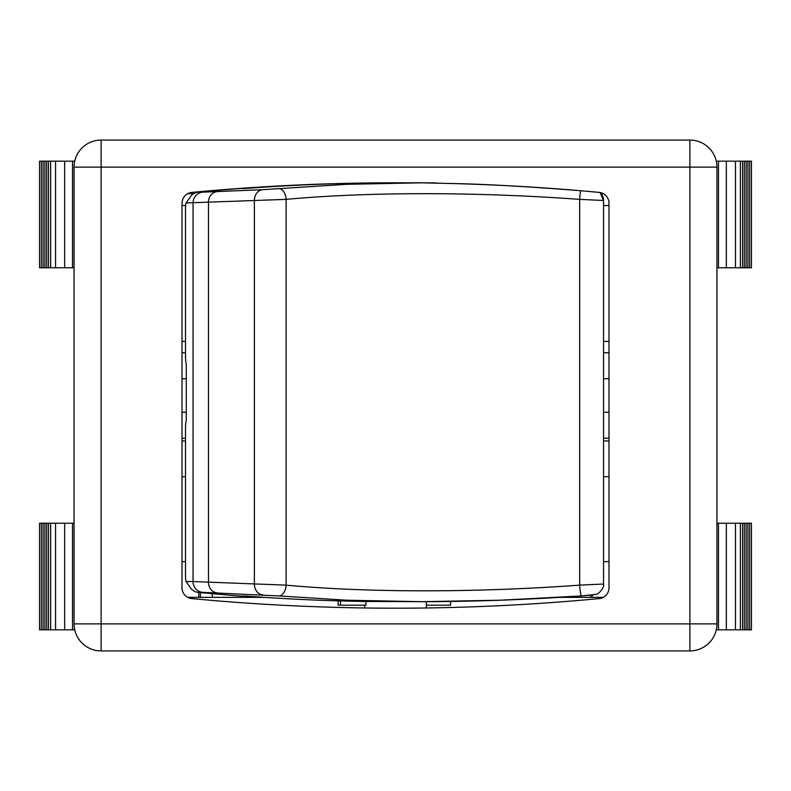 <?xml version="1.0" encoding="UTF-8"?>
<svg xmlns="http://www.w3.org/2000/svg" width="791" height="791" viewBox="0 0 791 791"><rect width="100%" height="100%" fill="white"/><g stroke="black" fill="none" stroke-linecap="round" stroke-linejoin="round"><path stroke-width="1.19" d="M197.958 192.173L202.476 192.173A10.827 10.392 -90 0 0 193.053 202.951L193.053 581.553L286.124 585.142C368.477 592.746 475.747 592.686 579.655 585.142L603.543 584.035L603.543 200.479L579.655 199.372C475.075 191.758 367.973 191.817 286.124 199.372L185.994 202.951L189.692 197.977A10.827 10.392 -90 0 1 197.958 192.173A2164.631 2079.074 -90 0 1 240.504 188.505L245.022 188.505A2164.631 2079.074 -90 0 1 340.407 183.581A2164.631 2079.074 -90 0 1 365.877 183.047L365.877 183.008M365.877 183.047L404.725 182.82M421.296 601.684L365.877 601.467L365.877 605.194L338.133 605.194L338.133 600.853M592.212 595.05L592.212 597.353M608.991 476.676L603.543 476.676M603.543 440.953L608.991 440.953M608.991 561.64L603.543 561.64M597.966 192.292L599.183 192.411A10.827 10.827 0 0 1 608.991 203.188L608.991 587.812A10.827 10.827 0 0 1 599.183 598.589A2164.651 2164.651 0 0 1 404.695 608.18L418.073 608.081M182.009 561.64L185.519 561.64M198.788 592.41L198.788 597.353M182.009 476.676L185.519 476.676M185.519 440.953L182.009 440.953M372.927 608.081L386.305 608.18A2164.651 2164.651 0 0 1 191.817 598.589A10.827 10.827 0 0 1 182.009 587.812L182.009 203.188A10.827 10.827 0 0 1 191.817 192.411A2164.651 2164.651 0 0 1 386.305 182.82L366.006 183.008M405.437 182.83L404.784 182.83M603.543 200.479A10.827 10.817 7.4 0 0 600.062 192.529L603.543 200.479M202.476 192.173L262.721 189.682L346.409 184.323L421.494 182.82L449.772 183.482C482.273 183.987 525.906 186.399 580.683 190.74L587.021 191.293M406.297 182.83L409.481 182.85A2253.717 2164.631 0 0 1 420.436 182.82L421.563 182.82M409.481 182.85A2164.651 2164.651 0 0 0 404.695 182.82L405.051 182.83M449.772 183.482A2164.651 2164.651 0 0 1 599.183 192.411L600.062 192.529M603.543 584.035C604.868 588.346 596.612 595.485 596.098 594.328L581.504 595.939C527.3 599.697 473.947 601.605 421.455 601.684L501.039 600.181L581.484 595.939A10.827 1.117 86.1 0 1 579.655 585.142L579.655 199.372A10.827 1.117 -86.1 0 1 580.683 190.74M421.455 601.684L346.893 600.201L278.659 595.93A10.827 6.694 94.9 0 0 286.124 585.142L286.124 199.372A10.827 6.694 -94.9 0 0 278.659 188.574M278.659 595.93L202.476 592.33A10.827 10.392 90 0 1 193.053 581.553L185.994 581.553A10.827 3.016 -90 0 1 185.519 575.71L185.519 427.427A10.827 3.016 -90 0 1 186.271 420.268L186.271 364.236A10.827 3.016 -90 0 1 185.519 357.077L185.519 208.804A10.827 3.016 -90 0 1 185.994 202.951M365.877 601.467A2164.631 2079.074 -90 0 1 340.407 600.923A2164.631 2079.074 -90 0 1 245.022 596.009L240.504 596.009A2164.631 2079.074 -90 0 1 197.958 592.33A10.827 10.392 -90 0 1 189.692 586.527L185.994 581.553M340.407 600.923L340.407 605.194M593.547 594.822L581.533 595.93M450.593 601.476L450.593 605.194L426.349 605.194M262.721 189.682A10.827 9.156 -92.4 0 0 254.386 200.479L254.386 584.035A10.827 9.156 92.4 0 0 262.721 594.822M608.991 412.279L603.543 412.279M386.305 608.18L404.695 608.18M386.305 182.82L404.695 182.82M608.991 378.721L603.543 378.721M186.271 412.279L182.009 412.279M41.33 161.176L39.55 161.176L39.55 267.783L41.33 267.783L41.33 161.176L74.71 161.176M718.475 161.176L718.475 267.783L751.45 267.783L751.45 161.176L716.29 161.176M187.714 597.353L264.075 597.353M559.385 597.353L603.286 597.353M186.271 378.721L182.009 378.721M749.67 629.824L749.67 523.217L751.45 523.217L751.45 629.824L716.29 629.824M74.71 629.824L39.55 629.824L39.55 523.217L41.33 523.217L41.33 629.824M603.543 438.254L608.991 438.254M578.686 596.127L578.686 597.353M590.59 597.353L590.59 595.208M182.009 438.254L185.519 438.254M200.41 592.568L200.41 597.353M212.314 597.353L212.314 593.675M74.047 167.128L74.047 623.872A27.062 27.062 0 0 0 101.11 650.924L689.89 650.924A27.062 27.062 0 0 0 716.953 623.872L716.953 167.128L689.89 167.128L689.89 650.924A27.062 27.062 0 0 0 716.953 623.872L74.047 623.872A27.062 27.062 0 0 0 101.11 650.924L101.11 167.128L689.89 167.128L689.89 140.076A27.062 27.062 0 0 1 716.953 167.128A27.062 27.062 0 0 0 689.89 140.076L101.11 140.076L101.11 167.128L74.047 167.128A27.062 27.062 0 0 1 101.11 140.076A27.062 27.062 0 0 0 74.047 167.128M364.651 605.194L364.651 607.972L363.573 607.963M427.427 607.963L426.349 607.972L426.349 601.674M749.67 523.217L716.953 523.217M718.475 523.217L718.475 629.824M726.326 523.217L726.326 629.824M735.452 523.217L735.452 629.824M740.366 523.217L740.366 629.824M742.541 523.217L742.541 629.824M744.321 523.217L744.321 629.824M746.111 523.217L746.111 629.824M747.89 523.217L747.89 629.824M74.047 523.217L41.33 523.217M43.11 523.217L43.11 629.824M44.889 523.217L44.889 629.824M46.679 523.217L46.679 629.824M48.459 523.217L48.459 629.824M50.634 523.217L50.634 629.824M55.548 523.217L55.548 629.824M64.674 523.217L64.674 629.824M72.525 523.217L72.525 629.824M185.519 341.386L182.009 341.386M603.543 205.551L608.991 205.551M182.009 205.551L185.658 205.551M187.714 193.647L193.607 193.647M608.991 341.386L603.543 341.386M601.12 193.647L603.286 193.647M603.543 352.746L608.991 352.746M182.009 352.746L185.519 352.746M718.475 267.783L716.953 267.783M726.326 267.783L726.326 161.176M735.452 267.783L735.452 161.176M740.366 267.783L740.366 161.176M742.541 267.783L742.541 161.176M744.321 267.783L744.321 161.176M746.111 267.783L746.111 161.176M747.89 267.783L747.89 161.176M749.67 267.783L749.67 161.176M74.047 267.783L41.33 267.783M43.11 267.783L43.11 161.176M44.889 267.783L44.889 161.176M46.679 267.783L46.679 161.176M48.459 267.783L48.459 161.176M50.634 267.783L50.634 161.176M55.548 267.783L55.548 161.176M64.674 267.783L64.674 161.176M72.525 267.783L72.525 161.176M216.685 191.729A10.827 9.156 -92.7 0 0 208.468 202.506L208.468 581.998A10.827 9.156 92.7 0 0 216.685 592.775M197.958 592.33L202.476 592.33M435.96 182.879L424.154 182.83"/></g></svg>
